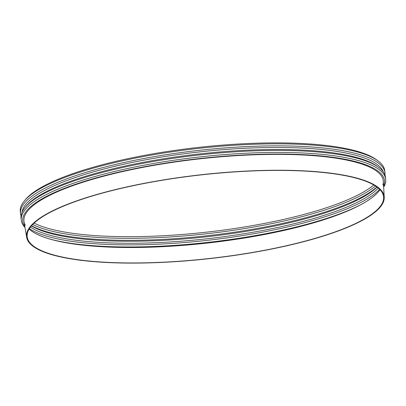<?xml version="1.0" encoding="UTF-8"?>
<svg xmlns="http://www.w3.org/2000/svg" width="406" height="406" viewBox="0 0 406 406"><rect width="100%" height="100%" fill="white"/><g stroke="black" fill="none" stroke-linecap="round" stroke-linejoin="round"><path stroke-width="0.61" d="M383.249 171.839A182.035 42.635 173.6 0 0 254.938 147.85A182.035 42.635 173.6 0 0 60.494 183.06A182.035 42.635 173.6 0 0 22 212.358M384.959 175.037A183.36 42.945 173.6 0 0 384.964 172.723A183.36 42.945 173.6 0 0 259.982 146.084A183.36 42.945 173.6 0 0 59.312 181.695A183.36 42.945 173.6 0 0 20.523 213.602A183.36 42.945 173.6 0 0 21.041 215.855M383.66 187.191A183.36 42.945 173.6 0 0 385.7 179.32L385.477 177.31A183.36 42.945 173.6 0 0 378.965 167.617L377.55 166.556A182.035 42.635 173.6 0 0 238.682 150.631A182.035 42.635 173.6 0 0 60.717 185.065A182.035 42.635 173.6 0 0 26.385 205.943L25.243 207.293A183.36 42.945 173.6 0 0 21.041 218.189L21.269 220.199A183.36 42.945 173.6 0 0 24.999 227.421M378.965 167.617A183.36 42.945 173.6 0 0 239.083 151.575A183.36 42.945 173.6 0 0 59.824 186.268A183.36 42.945 173.6 0 0 25.243 207.293M385.7 179.32A183.36 42.945 173.6 0 0 260.759 152.661A183.36 42.945 173.6 0 0 60.052 188.277A183.36 42.945 173.6 0 0 21.269 220.199M383.614 186.395A182.035 42.635 173.6 0 0 271.502 154.067A182.035 42.635 173.6 0 0 61.23 189.632A182.035 42.635 173.6 0 0 24.867 226.634M382.909 184.979A180.782 42.341 173.6 0 0 268.158 154.427A180.782 42.341 173.6 0 0 62.214 189.714A180.782 42.341 173.6 0 0 25.243 225.097M29.136 229.04A180.157 42.199 173.6 0 0 52.161 239.682A180.157 42.199 173.6 0 0 359.894 205.167A180.157 42.199 173.6 0 0 379.991 189.683M51.024 239.373A182.741 42.803 173.6 0 0 360.929 204.609M29.389 228.624A182.741 42.803 173.6 0 0 208.029 240.266A182.741 42.803 173.6 0 0 379.651 189.338M30.46 227.091A181.411 42.493 173.6 0 0 207.852 238.677A181.411 42.493 173.6 0 0 378.265 188.074M31.445 225.868A181.411 42.493 173.6 0 0 207.623 236.668A181.411 42.493 173.6 0 0 377.032 187.105M31.577 225.716A182.741 42.803 173.6 0 0 207.517 235.698A182.741 42.803 173.6 0 0 376.869 186.988M32.739 224.457A182.741 42.803 173.6 0 0 207.288 233.689A182.741 42.803 173.6 0 0 375.459 186.014M34.145 223.092A181.411 42.493 173.6 0 0 207.111 232.095A181.411 42.493 173.6 0 0 373.789 184.994M384.964 172.723L384.741 170.718A183.36 42.945 173.6 0 0 378.23 161.04L376.809 159.974A182.03 42.635 173.6 0 0 237.941 144.049A182.03 42.635 173.6 0 0 59.986 178.488A182.03 42.635 173.6 0 0 25.654 199.361L24.507 200.716A183.36 42.945 173.6 0 0 20.3 211.592L20.523 213.602M378.23 161.04A183.36 42.945 173.6 0 0 238.347 145.003A183.36 42.945 173.6 0 0 59.088 179.691A183.36 42.945 173.6 0 0 24.507 200.716M64.635 205.431A179.934 42.143 173.6 0 0 26.644 237.266A179.934 42.143 173.6 0 0 210.08 258.561A179.934 42.143 173.6 0 0 384.238 197.154A179.934 42.143 173.6 0 0 262.621 170.454A179.934 42.143 173.6 0 0 64.635 205.431M384.238 197.154L383.325 181.396A180.782 42.341 173.6 0 0 261.134 154.569A180.782 42.341 173.6 0 0 62.214 189.714A180.782 42.341 173.6 0 0 24.045 221.696L26.644 237.266M29.125 229.055A180.157 42.199 173.6 0 0 208.329 242.95A180.157 42.199 173.6 0 0 380.001 189.698M65.122 205.472A179.31 41.996 173.6 0 0 27.263 237.195A179.31 41.996 173.6 0 0 210.064 258.419A179.31 41.996 173.6 0 0 383.619 197.225A179.31 41.996 173.6 0 0 262.423 170.616A179.31 41.996 173.6 0 0 65.122 205.472"/></g></svg>
